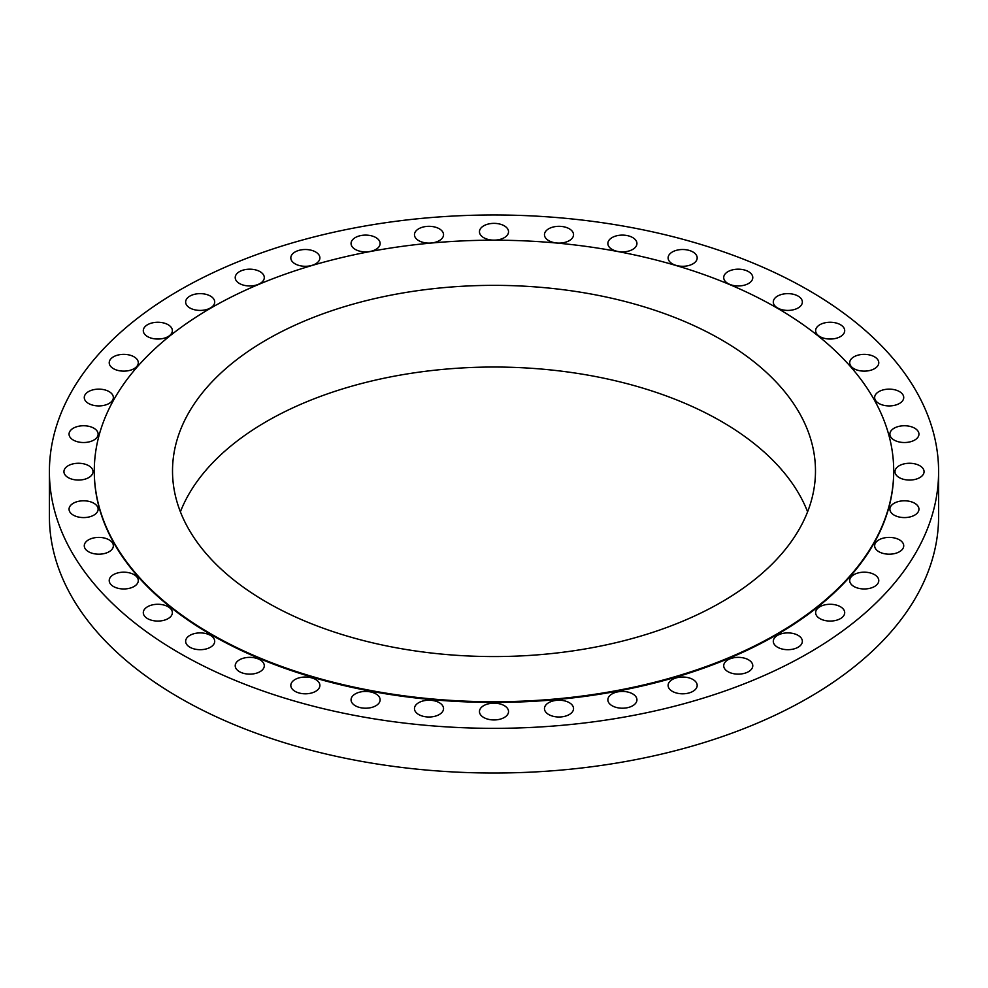 <?xml version="1.0" encoding="UTF-8"?>
<svg xmlns="http://www.w3.org/2000/svg" width="988" height="988" viewBox="0 0 988 988"><rect width="100%" height="100%" fill="white"/><g stroke="black" fill="none" stroke-linecap="round" stroke-linejoin="round"><path stroke-width="1.48" d="M375.872 237.565A14.536 8.386 0 0 0 360.027 235.749A14.536 8.386 0 0 0 351.061 243.493A14.536 8.386 0 0 0 355.322 249.433A14.536 8.386 0 0 0 371.155 251.248A14.536 8.386 0 0 0 380.133 243.493A14.536 8.386 0 0 0 375.872 237.565M315.629 251.965A14.536 8.386 0 0 0 299.796 250.149A14.536 8.386 0 0 0 290.818 257.905A14.536 8.386 0 0 0 295.079 263.833A14.536 8.386 0 0 0 310.911 265.661A14.536 8.386 0 0 0 319.89 257.905A14.536 8.386 0 0 0 315.629 251.965M260.029 271.638A14.536 8.386 0 0 0 244.197 269.823A14.536 8.386 0 0 0 235.218 277.579A14.536 8.386 0 0 0 239.479 283.507A14.536 8.386 0 0 0 255.324 285.322A14.536 8.386 0 0 0 264.29 277.579A14.536 8.386 0 0 0 260.029 271.638M210.456 296.091A14.536 8.386 0 0 0 194.611 294.276A14.536 8.386 0 0 0 185.645 302.019A14.536 8.386 0 0 0 189.894 307.96A14.536 8.386 0 0 0 205.739 309.775A14.536 8.386 0 0 0 214.705 302.019A14.536 8.386 0 0 0 210.456 296.091M168.108 324.719A14.536 8.386 0 0 0 152.263 322.891A14.536 8.386 0 0 0 143.297 330.647A14.536 8.386 0 0 0 147.545 336.587A14.536 8.386 0 0 0 163.391 338.402A14.536 8.386 0 0 0 172.369 330.647A14.536 8.386 0 0 0 168.108 324.719M134.035 356.816A14.536 8.386 0 0 0 118.202 354.988A14.536 8.386 0 0 0 109.223 362.744A14.536 8.386 0 0 0 113.484 368.685A14.536 8.386 0 0 0 129.317 370.5A14.536 8.386 0 0 0 138.295 362.744A14.536 8.386 0 0 0 134.035 356.816M109.088 391.594A14.536 8.386 0 0 0 93.243 389.778A14.536 8.386 0 0 0 84.276 397.522A14.536 8.386 0 0 0 88.525 403.462A14.536 8.386 0 0 0 104.37 405.278A14.536 8.386 0 0 0 113.348 397.522A14.536 8.386 0 0 0 109.088 391.594M93.86 428.199A14.536 8.386 0 0 0 78.027 426.384A14.536 8.386 0 0 0 69.049 434.127A14.536 8.386 0 0 0 73.31 440.068A14.536 8.386 0 0 0 89.142 441.883A14.536 8.386 0 0 0 98.121 434.127A14.536 8.386 0 0 0 93.86 428.199M88.747 465.731A14.536 8.386 0 0 0 72.902 463.903A14.536 8.386 0 0 0 63.936 471.659A14.536 8.386 0 0 0 68.197 477.599A14.536 8.386 0 0 0 84.029 479.415A14.536 8.386 0 0 0 93.008 471.659A14.536 8.386 0 0 0 88.747 465.731M93.86 503.25A14.536 8.386 0 0 0 78.027 501.435A14.536 8.386 0 0 0 69.049 509.191A14.536 8.386 0 0 0 73.31 515.119A14.536 8.386 0 0 0 89.142 516.946A14.536 8.386 0 0 0 98.121 509.191A14.536 8.386 0 0 0 93.86 503.25M109.088 539.856A14.536 8.386 0 0 0 93.243 538.04A14.536 8.386 0 0 0 84.276 545.796A14.536 8.386 0 0 0 88.525 551.724A14.536 8.386 0 0 0 104.37 553.552A14.536 8.386 0 0 0 113.348 545.796A14.536 8.386 0 0 0 109.088 539.856M134.035 574.646A14.536 8.386 0 0 0 118.202 572.818A14.536 8.386 0 0 0 109.223 580.574A14.536 8.386 0 0 0 113.484 586.514A14.536 8.386 0 0 0 129.317 588.329A14.536 8.386 0 0 0 138.295 580.574A14.536 8.386 0 0 0 134.035 574.646M168.108 606.743A14.536 8.386 0 0 0 152.263 604.915A14.536 8.386 0 0 0 143.297 612.671A14.536 8.386 0 0 0 147.545 618.611A14.536 8.386 0 0 0 163.391 620.427A14.536 8.386 0 0 0 172.369 612.671A14.536 8.386 0 0 0 168.108 606.743M210.456 635.37A14.536 8.386 0 0 0 194.611 633.543A14.536 8.386 0 0 0 185.645 641.298A14.536 8.386 0 0 0 189.894 647.226A14.536 8.386 0 0 0 205.739 649.054A14.536 8.386 0 0 0 214.705 641.298A14.536 8.386 0 0 0 210.456 635.37M260.029 659.811A14.536 8.386 0 0 0 244.197 657.996A14.536 8.386 0 0 0 235.218 665.751A14.536 8.386 0 0 0 239.479 671.679A14.536 8.386 0 0 0 255.324 673.495A14.536 8.386 0 0 0 264.29 665.751A14.536 8.386 0 0 0 260.029 659.811M315.629 679.485A14.536 8.386 0 0 0 299.796 677.669A14.536 8.386 0 0 0 290.818 685.413A14.536 8.386 0 0 0 295.079 691.353A14.536 8.386 0 0 0 310.911 693.168A14.536 8.386 0 0 0 319.89 685.413A14.536 8.386 0 0 0 315.629 679.485M375.872 693.885A14.536 8.386 0 0 0 360.027 692.069A14.536 8.386 0 0 0 351.061 699.825A14.536 8.386 0 0 0 355.322 705.753A14.536 8.386 0 0 0 371.155 707.581A14.536 8.386 0 0 0 380.133 699.825A14.536 8.386 0 0 0 375.872 693.885M439.277 702.678A14.536 8.386 0 0 0 423.432 700.863A14.536 8.386 0 0 0 414.466 708.606A14.536 8.386 0 0 0 418.714 714.546A14.536 8.386 0 0 0 434.559 716.362A14.536 8.386 0 0 0 443.538 708.606A14.536 8.386 0 0 0 439.277 702.678M504.275 705.63A14.536 8.386 0 0 0 488.443 703.814A14.536 8.386 0 0 0 479.464 711.57A14.536 8.386 0 0 0 483.725 717.498A14.536 8.386 0 0 0 499.558 719.313A14.536 8.386 0 0 0 508.536 711.57A14.536 8.386 0 0 0 504.275 705.63M569.286 702.678A14.536 8.386 0 0 0 553.441 700.863A14.536 8.386 0 0 0 544.462 708.606A14.536 8.386 0 0 0 548.723 714.546A14.536 8.386 0 0 0 564.568 716.362A14.536 8.386 0 0 0 573.534 708.606A14.536 8.386 0 0 0 569.286 702.678M632.678 693.885A14.536 8.386 0 0 0 616.845 692.069A14.536 8.386 0 0 0 607.867 699.825A14.536 8.386 0 0 0 612.128 705.753A14.536 8.386 0 0 0 627.973 707.581A14.536 8.386 0 0 0 636.939 699.825A14.536 8.386 0 0 0 632.678 693.885M692.921 679.485A14.536 8.386 0 0 0 677.089 677.669A14.536 8.386 0 0 0 668.11 685.413A14.536 8.386 0 0 0 672.371 691.353A14.536 8.386 0 0 0 688.204 693.168A14.536 8.386 0 0 0 697.182 685.413A14.536 8.386 0 0 0 692.921 679.485M748.521 659.811A14.536 8.386 0 0 0 732.676 657.996A14.536 8.386 0 0 0 723.71 665.751A14.536 8.386 0 0 0 727.971 671.679A14.536 8.386 0 0 0 743.803 673.495A14.536 8.386 0 0 0 752.782 665.751A14.536 8.386 0 0 0 748.521 659.811M798.106 635.37A14.536 8.386 0 0 0 782.261 633.543A14.536 8.386 0 0 0 773.295 641.298A14.536 8.386 0 0 0 777.544 647.226A14.536 8.386 0 0 0 793.389 649.054A14.536 8.386 0 0 0 802.355 641.298A14.536 8.386 0 0 0 798.106 635.37M840.455 606.743A14.536 8.386 0 0 0 824.61 604.915A14.536 8.386 0 0 0 815.631 612.671A14.536 8.386 0 0 0 819.892 618.611A14.536 8.386 0 0 0 835.737 620.427A14.536 8.386 0 0 0 844.703 612.671A14.536 8.386 0 0 0 840.455 606.743M874.516 574.646A14.536 8.386 0 0 0 858.683 572.818A14.536 8.386 0 0 0 849.705 580.574A14.536 8.386 0 0 0 853.965 586.514A14.536 8.386 0 0 0 869.798 588.329A14.536 8.386 0 0 0 878.777 580.574A14.536 8.386 0 0 0 874.516 574.646M899.475 539.856A14.536 8.386 0 0 0 883.63 538.04A14.536 8.386 0 0 0 874.652 545.796A14.536 8.386 0 0 0 878.912 551.724A14.536 8.386 0 0 0 894.758 553.552A14.536 8.386 0 0 0 903.724 545.796A14.536 8.386 0 0 0 899.475 539.856M914.69 503.25A14.536 8.386 0 0 0 898.858 501.435A14.536 8.386 0 0 0 889.879 509.191A14.536 8.386 0 0 0 894.14 515.119A14.536 8.386 0 0 0 909.973 516.946A14.536 8.386 0 0 0 918.951 509.191A14.536 8.386 0 0 0 914.69 503.25M919.803 465.731A14.536 8.386 0 0 0 903.971 463.903A14.536 8.386 0 0 0 894.992 471.659A14.536 8.386 0 0 0 899.253 477.599A14.536 8.386 0 0 0 915.098 479.415A14.536 8.386 0 0 0 924.064 471.659A14.536 8.386 0 0 0 919.803 465.731M914.69 428.199A14.536 8.386 0 0 0 898.858 426.384A14.536 8.386 0 0 0 889.879 434.127A14.536 8.386 0 0 0 894.14 440.068A14.536 8.386 0 0 0 909.973 441.883A14.536 8.386 0 0 0 918.951 434.127A14.536 8.386 0 0 0 914.69 428.199M899.475 391.594A14.536 8.386 0 0 0 883.63 389.778A14.536 8.386 0 0 0 874.652 397.522A14.536 8.386 0 0 0 878.912 403.462A14.536 8.386 0 0 0 894.758 405.278A14.536 8.386 0 0 0 903.724 397.522A14.536 8.386 0 0 0 899.475 391.594M874.516 356.816A14.536 8.386 0 0 0 858.683 354.988A14.536 8.386 0 0 0 849.705 362.744A14.536 8.386 0 0 0 853.965 368.685A14.536 8.386 0 0 0 869.798 370.5A14.536 8.386 0 0 0 878.777 362.744A14.536 8.386 0 0 0 874.516 356.816M439.277 228.771A14.536 8.386 0 0 0 423.432 226.956A14.536 8.386 0 0 0 414.466 234.712A14.536 8.386 0 0 0 418.714 240.64A14.536 8.386 0 0 0 434.559 242.468A14.536 8.386 0 0 0 443.538 234.712A14.536 8.386 0 0 0 439.277 228.771M504.275 225.82A14.536 8.386 0 0 0 488.443 224.004A14.536 8.386 0 0 0 479.464 231.76A14.536 8.386 0 0 0 483.725 237.688A14.536 8.386 0 0 0 499.558 239.504A14.536 8.386 0 0 0 508.536 231.76A14.536 8.386 0 0 0 504.275 225.82M569.286 228.771A14.536 8.386 0 0 0 553.441 226.956A14.536 8.386 0 0 0 544.462 234.712A14.536 8.386 0 0 0 548.723 240.64A14.536 8.386 0 0 0 564.568 242.468A14.536 8.386 0 0 0 573.534 234.712A14.536 8.386 0 0 0 569.286 228.771M632.678 237.565A14.536 8.386 0 0 0 616.845 235.749A14.536 8.386 0 0 0 607.867 243.493A14.536 8.386 0 0 0 612.128 249.433A14.536 8.386 0 0 0 627.973 251.248A14.536 8.386 0 0 0 636.939 243.493A14.536 8.386 0 0 0 632.678 237.565M692.921 251.965A14.536 8.386 0 0 0 677.089 250.149A14.536 8.386 0 0 0 668.11 257.905A14.536 8.386 0 0 0 672.371 263.833A14.536 8.386 0 0 0 688.204 265.661A14.536 8.386 0 0 0 697.182 257.905A14.536 8.386 0 0 0 692.921 251.965M748.521 271.638A14.536 8.386 0 0 0 732.676 269.823A14.536 8.386 0 0 0 723.71 277.579A14.536 8.386 0 0 0 727.971 283.507A14.536 8.386 0 0 0 743.803 285.322A14.536 8.386 0 0 0 752.782 277.579A14.536 8.386 0 0 0 748.521 271.638M840.455 324.719A14.536 8.386 0 0 0 824.61 322.891A14.536 8.386 0 0 0 815.631 330.647A14.536 8.386 0 0 0 819.892 336.587A14.536 8.386 0 0 0 835.737 338.402A14.536 8.386 0 0 0 844.703 330.647A14.536 8.386 0 0 0 840.455 324.719M798.106 296.091A14.536 8.386 0 0 0 782.261 294.276A14.536 8.386 0 0 0 773.295 302.019A14.536 8.386 0 0 0 777.544 307.96A14.536 8.386 0 0 0 793.389 309.775A14.536 8.386 0 0 0 802.355 302.019A14.536 8.386 0 0 0 798.106 296.091M49.4 471.659L49.4 516.341A444.6 256.682 0 0 0 179.618 697.849A444.6 256.682 0 0 0 664.146 753.486A444.6 256.682 0 0 0 938.6 516.341L938.6 471.659A444.6 256.682 0 0 0 808.382 290.151A444.6 256.682 0 0 0 323.854 234.514A444.6 256.682 0 0 0 49.4 471.659A444.6 256.682 0 0 0 179.618 653.167A444.6 256.682 0 0 0 664.146 708.804A444.6 256.682 0 0 0 938.6 471.659M94.292 471.313A399.708 230.772 0 0 0 94.292 471.659A399.708 230.772 0 0 0 211.358 634.839A399.708 230.772 0 0 0 646.967 684.869A399.708 230.772 0 0 0 893.708 471.659A399.708 230.772 0 0 0 893.708 471.313M211.358 634.148A399.708 230.772 0 0 0 646.967 684.165A399.708 230.772 0 0 0 893.708 470.967A399.708 230.772 0 0 0 776.642 307.787A399.708 230.772 0 0 0 341.033 257.757A399.708 230.772 0 0 0 94.292 470.967A399.708 230.772 0 0 0 211.358 634.148M721.326 339.724A321.483 185.608 0 0 0 370.969 299.488A321.483 185.608 0 0 0 172.517 470.967A321.483 185.608 0 0 0 266.674 602.211A321.483 185.608 0 0 0 617.031 642.435A321.483 185.608 0 0 0 815.483 470.967A321.483 185.608 0 0 0 721.326 339.724M807.604 511.796A321.483 185.608 0 0 0 721.326 421.394A321.483 185.608 0 0 0 404.611 374.353A321.483 185.608 0 0 0 180.396 511.796M893.708 471.659L893.708 470.967M94.292 471.659L94.292 470.967"/></g></svg>
